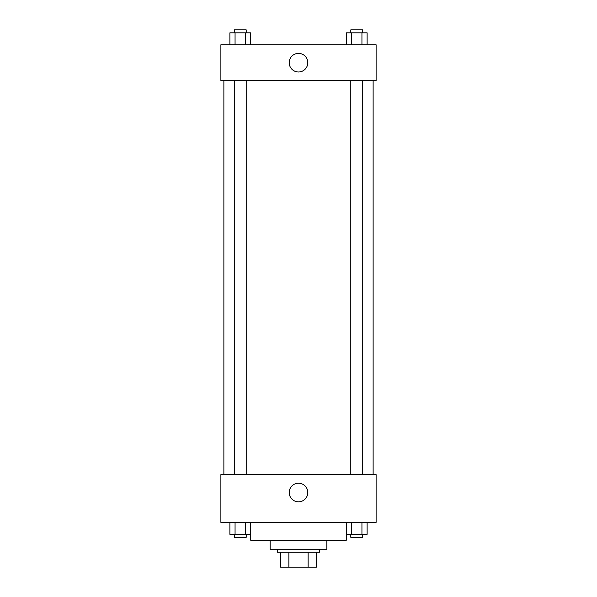 <?xml version="1.0" encoding="UTF-8"?>
<svg xmlns="http://www.w3.org/2000/svg" width="597" height="597" viewBox="0 0 597 597"><rect width="100%" height="100%" fill="white"/><g stroke="black" fill="none" stroke-linecap="round" stroke-linejoin="round"><path stroke-width="0.9" d="M308.127 552.225L308.127 567.15L280.59 567.15L280.59 552.225M308.127 567.15L316.41 567.15L316.41 552.225L316.41 567.15M319.395 549.24L319.395 552.225L277.605 552.225L277.605 549.24M288.873 552.225L288.873 567.15M326.857 540.285L326.857 549.24L270.142 549.24L270.142 540.285M346.26 522.375L346.26 540.285L250.74 540.285L250.74 522.375M376.11 522.375L220.89 522.375L220.89 474.615L376.11 474.615L376.11 522.375M298.5 501.816A9.291 9.291 0 0 1 290.448 487.876A9.291 9.291 0 0 1 306.552 487.876A9.291 9.291 0 0 1 298.5 501.816M373.125 80.595L373.125 474.615M350.797 474.615L350.797 80.595M246.203 80.595L246.203 474.615M376.11 80.595L220.89 80.595L220.89 44.775L376.11 44.775L376.11 80.595M307.791 62.685A9.291 9.291 0 0 1 293.851 70.737A9.291 9.291 0 0 1 293.851 54.633A9.291 9.291 0 0 1 307.791 62.685M367.11 44.775L367.11 32.835L346.424 32.835L346.424 44.775M361.939 32.835L361.939 44.775M351.596 32.835L351.596 44.775M350.797 32.835L350.797 29.85L362.737 29.85L362.737 32.835M250.576 44.775L250.576 32.835L229.89 32.835L229.89 44.775M245.404 32.835L245.404 44.775M235.061 32.835L235.061 44.775M234.263 32.835L234.263 29.85L246.203 29.85L246.203 32.835M367.11 522.375L367.11 534.315L346.424 534.315L346.424 522.375M361.939 522.375L361.939 534.315M351.596 522.375L351.596 534.315M362.737 534.315L362.737 537.3L350.797 537.3L350.797 534.315M250.576 522.375L250.576 534.315L229.89 534.315L229.89 522.375M245.404 522.375L245.404 534.315M235.061 522.375L235.061 534.315M246.203 534.315L246.203 537.3L234.263 537.3L234.263 534.315M223.875 80.595L223.875 474.615M362.737 474.615L362.737 80.595M234.263 80.595L234.263 474.615"/></g></svg>
